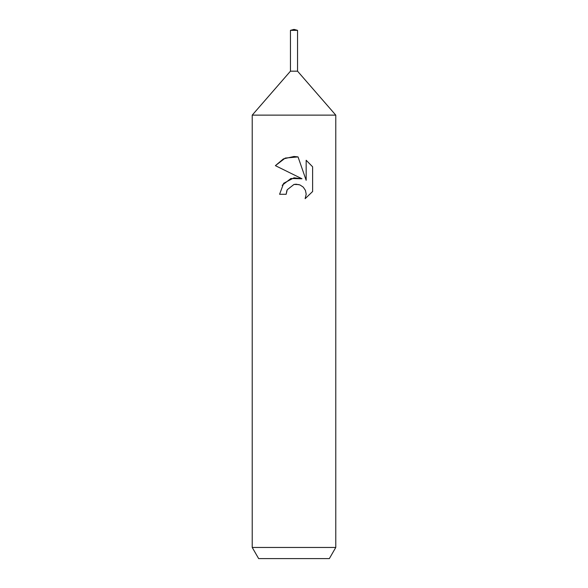 <?xml version="1.0" encoding="UTF-8"?>
<svg xmlns="http://www.w3.org/2000/svg" width="588" height="588" viewBox="0 0 588 588"><rect width="100%" height="100%" fill="white"/><g stroke="black" fill="none" stroke-linecap="round" stroke-linejoin="round"><path stroke-width="0.88" d="M290.45 30.348L297.55 30.348L294 29.4L290.45 30.348L290.45 71.177L294 71.177L290.45 71.177L252.223 115.13L335.777 115.13L335.777 547.457L252.223 547.457L258.654 558.6L329.346 558.6L335.777 547.457M297.55 30.348L297.55 71.177L294 71.177L297.55 71.177L335.777 115.13M294 184.441L287.231 189.733L286.172 194.275L279.587 194.275L283.666 183.287L294 177.804L301.982 178.767L275.382 165.654L283.416 158.892L294 156.474L298.043 156.915L306.164 180.31L306.164 160.267L312.618 166.801L312.625 191.519L305.135 198.685L306.194 194.209L305.429 190.372L303.268 187.138L300.027 184.97L296.183 184.198L294 184.441L298.969 184.595M286.172 194.275L286.841 190.6M305.135 198.685L312.618 191.512M301.982 178.767L290.891 178.502L282.166 185.301M287.231 189.733L293.971 184.448M312.618 166.801L306.164 160.267M298.043 156.915L285.283 158.054L275.382 165.654M252.223 115.13L252.223 547.457"/></g></svg>
